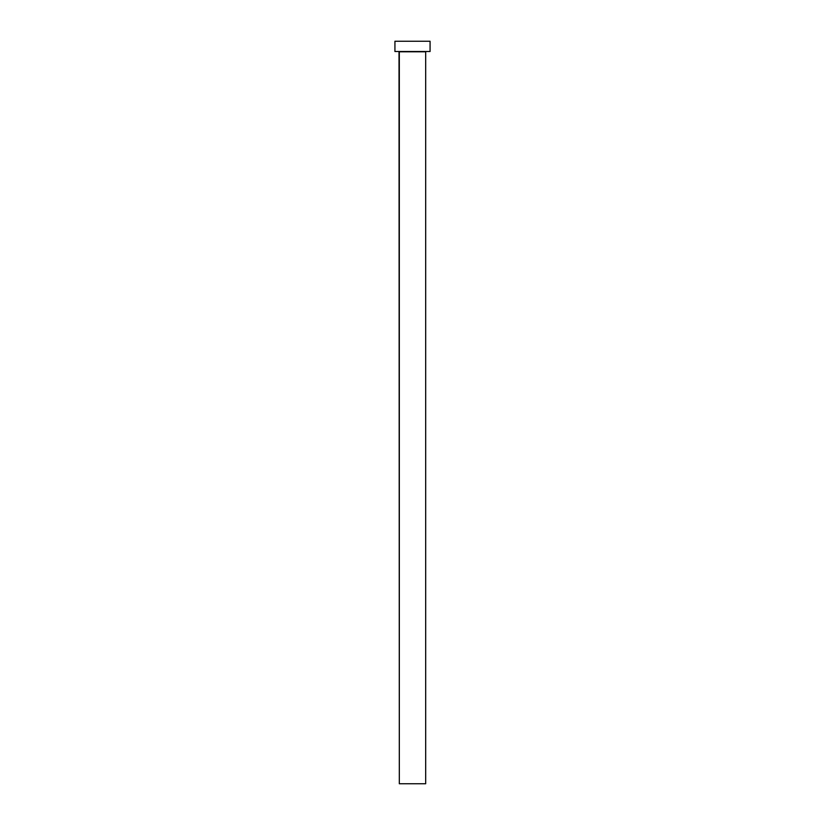 <?xml version="1.0" encoding="UTF-8"?>
<svg xmlns="http://www.w3.org/2000/svg" width="825" height="825" viewBox="0 0 825 825"><rect width="100%" height="100%" fill="white"/><g stroke="black" fill="none" stroke-linecap="round" stroke-linejoin="round"><path stroke-width="1.24" d="M425.679 51.789L399.321 51.789L399.321 783.75L425.679 783.75L425.679 51.789L425.679 783.75L399.321 783.75L399.022 51.501L425.679 51.789M394.927 41.25L394.927 51.501L430.073 51.501L430.073 41.25L394.927 41.25L394.927 51.501L430.073 51.501L430.073 41.25L394.927 41.25"/></g></svg>
